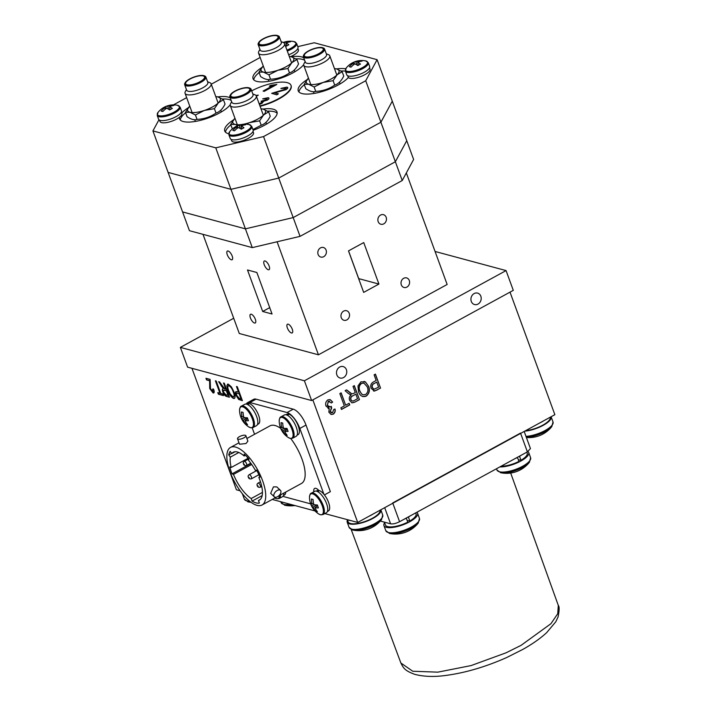 <?xml version="1.0" encoding="UTF-8"?>
<svg xmlns="http://www.w3.org/2000/svg" width="712" height="712" viewBox="0 0 712 712"><rect width="100%" height="100%" fill="white"/><g stroke="black" fill="none" stroke-linecap="round" stroke-linejoin="round"><path stroke-width="1.07" d="M228.134 251.007A4.948 1.967 -118.7 0 0 227.368 251.06A4.948 1.967 -118.7 0 0 227.618 255.546A4.948 1.967 -118.7 0 0 231.347 259.8A4.948 1.967 -118.7 0 0 232.112 259.747A4.948 1.967 -118.7 0 0 231.863 255.261A4.948 1.967 -118.7 0 0 228.134 251.007M251.265 314.232A4.948 1.967 -118.7 0 0 250.499 314.286A4.948 1.967 -118.7 0 0 250.757 318.771A4.948 1.967 -118.7 0 0 254.487 323.026A4.948 1.967 -118.7 0 0 255.252 322.981A4.948 1.967 -118.7 0 0 255.003 318.487A4.948 1.967 -118.7 0 0 251.265 314.232M288.2 324.183A4.948 1.967 -118.7 0 0 287.434 324.227A4.948 1.967 -118.7 0 0 287.692 328.722A4.948 1.967 -118.7 0 0 291.422 332.976A4.948 1.967 -118.7 0 0 292.187 332.922A4.948 1.967 -118.7 0 0 291.938 328.437A4.948 1.967 -118.7 0 0 288.2 324.183M265.069 260.957A4.948 1.967 -118.7 0 0 264.303 261.001A4.948 1.967 -118.7 0 0 264.553 265.496A4.948 1.967 -118.7 0 0 268.282 269.75A4.948 1.967 -118.7 0 0 269.047 269.697A4.948 1.967 -118.7 0 0 268.798 265.211A4.948 1.967 -118.7 0 0 265.069 260.957M320.507 247.883A4.948 4.245 105.1 0 0 317.819 252.849A4.948 4.245 105.1 0 0 320.827 257.059A4.948 4.245 105.1 0 0 323.72 256.676A4.948 4.245 105.1 0 0 326.408 251.701A4.948 4.245 105.1 0 0 323.399 247.491A4.948 4.245 105.1 0 0 320.507 247.883M343.647 311.108A4.948 4.245 105.1 0 0 340.959 316.075A4.948 4.245 105.1 0 0 343.967 320.284A4.948 4.245 105.1 0 0 346.86 319.902A4.948 4.245 105.1 0 0 349.548 314.935A4.948 4.245 105.1 0 0 346.539 310.717A4.948 4.245 105.1 0 0 343.647 311.108M403.695 278.294A4.948 4.245 105.1 0 0 401.007 283.26A4.948 4.245 105.1 0 0 404.015 287.47A4.948 4.245 105.1 0 0 406.908 287.087A4.948 4.245 105.1 0 0 409.596 282.112A4.948 4.245 105.1 0 0 406.588 277.903A4.948 4.245 105.1 0 0 403.695 278.294M380.555 215.069A4.948 4.245 105.1 0 0 377.867 220.035A4.948 4.245 105.1 0 0 380.875 224.244A4.948 4.245 105.1 0 0 383.777 223.853A4.948 4.245 105.1 0 0 386.465 218.887A4.948 4.245 105.1 0 0 383.448 214.677A4.948 4.245 105.1 0 0 380.555 215.069M378.918 284.061L363.681 292.392L348.497 250.9L363.734 242.57L378.918 284.061L358.706 278.623L348.551 250.873M256.872 272.509L272.055 314.001L262.683 311.473L247.5 269.982L256.872 272.509M262.683 311.473L269.723 307.628M406.329 172.936L447.145 284.48L318.442 354.807L239.285 333.501L203 234.346M318.442 354.807L277.084 241.777M474.139 293.567A5.927 5.082 105.1 0 0 470.926 299.512A5.927 5.082 105.1 0 0 474.53 304.549A5.927 5.082 105.1 0 0 477.992 304.086A5.927 5.082 105.1 0 0 481.214 298.15A5.927 5.082 105.1 0 0 477.61 293.113A5.927 5.082 105.1 0 0 474.139 293.567M339.704 367.036A5.927 5.082 105.1 0 0 336.482 372.981A5.927 5.082 105.1 0 0 340.087 378.019A5.927 5.082 105.1 0 0 343.558 377.556A5.927 5.082 105.1 0 0 346.771 371.611A5.927 5.082 105.1 0 0 343.166 366.573A5.927 5.082 105.1 0 0 339.704 367.036M435.068 251.47L506.063 270.587L513.29 290.345L311.633 400.545L187.603 367.152L180.367 347.394L233.705 318.246M311.633 400.545L304.407 380.787L180.367 347.394M506.063 270.587L304.407 380.787M213.938 392.855L209.978 388.378L209.871 380.582L206.56 379.914L205.964 378.277L210.12 379.398L210.53 388.77L213.111 391.413M206.827 379.763L206.32 378.375M212.621 391.538L212.799 388.957L213.671 389.357C214.543 391.858 214.357 393.06 213.119 392.98L209.711 388.53L209.604 380.733L206.56 379.914M212.888 391.386L213.066 388.814M224.307 383.216L229.424 397.207L226.558 396.433C225.117 396.095 223.88 394.608 222.847 391.956C222.082 389.802 222.224 388.681 223.256 388.583L218.629 381.694L219.554 381.935L224.725 388.894L225.757 389.179L223.497 383.003L224.307 383.216M229.335 396.958L226.558 396.433M226.825 396.281C225.384 395.952 224.147 394.457 223.114 391.814L222.847 391.956M223.114 391.814C222.349 389.651 222.491 388.53 223.524 388.44L221.174 385.824M221.441 385.673L219.065 381.81M226.354 390.808L228.018 395.347L226.354 390.808L223.79 390.221M226.621 390.666L224.449 390.301C223.435 389.918 223.167 390.541 223.657 392.17L225.9 394.777L228.018 395.347M224.725 390.149L223.906 390.123M225.757 389.179L223.853 383.101M238.645 399.441L236.046 395.329C235.049 392.517 235.334 391.297 236.882 391.68L238.529 392.125L236.464 386.491L237.283 386.714L242.4 400.696L238.645 399.441L236.046 395.329M240.896 398.595L239.392 393.611L236.873 393.255M238.796 391.974L236.829 386.589M236.322 395.187L235.983 391.627M242.311 400.455L238.912 399.298M328.419 401.328L327.36 405.413L330.404 406.997L331.249 406.312L331.685 408.047L330.199 411.554L332.611 412.764L333.634 409.596L335.023 409.053C335.539 411.26 334.925 412.978 333.18 414.206L331.116 414.482L328.855 412.195L329.238 408.563L326.052 406.151C325.179 403.553 325.793 401.452 327.912 399.859L330.092 399.557L332.655 402.066L331.409 402.965L328.25 401.283L327.36 405.413M331.125 406.436L331.481 408.136M331.311 408.092L330.199 411.554M334.854 409.008C335.37 411.216 334.756 412.933 333.011 414.162L333.18 414.206M333.011 414.162L331.036 414.455M330.003 399.539L332.495 402.022L331.338 402.85M329.024 408.599L328.09 408.528M330.039 411.509L331.409 412.898M327.2 405.368L328.962 407.166M329.514 401.132L328.25 401.283M354.327 385.646L359.444 399.628L354.79 402.173L351.959 402.885L349.637 400.367C348.889 398.177 349.405 396.344 351.185 394.884L348.355 393.496L345.106 390.683L346.602 389.865L351.808 393.834L353.588 393.46L355.27 392.535L353.01 386.367L354.327 385.646M354.202 385.708L359.444 399.628M359.284 399.583L354.79 402.173M354.62 402.129L351.879 402.858M346.53 389.9L349.165 392.054M348.996 392.009L351.719 393.816M355.867 394.172L352.778 395.863C351.149 396.611 350.535 397.866 350.954 399.637C351.639 401.078 352.68 401.399 354.095 400.589L357.531 398.711L355.867 394.172L352.778 395.863M352.609 395.819C350.98 396.566 350.375 397.821 350.785 399.592L350.954 399.637M350.785 399.592L352.155 400.954M350.98 394.866L349.957 394.635M375.42 374.12L380.537 388.102L374.494 391.084L371.148 388.369C370.178 385.512 370.952 383.368 373.488 381.935L376.167 380.466L374.103 374.841L375.42 374.12M375.295 374.183L380.537 388.102M380.377 388.058L376.63 390.238M376.764 382.104L374.005 383.608C372.376 384.471 371.86 385.788 372.438 387.577L373.951 389.25L378.624 387.186L376.764 382.104L374.005 383.608M373.836 383.563C372.216 384.427 371.691 385.744 372.269 387.533L372.438 387.577M372.269 387.533L373.871 389.224M376.47 390.194L373.471 390.995M368.522 386.055C370.195 390.132 369.412 393.505 366.182 396.166C362.47 397.323 359.925 395.836 358.528 391.725L357.985 385.993L360.94 381.81L365.478 381.961L368.353 386.011C370.035 390.087 369.252 393.46 366.012 396.121L366.182 396.166M361.545 383.439C359.133 385.459 358.581 387.995 359.863 391.039L361.571 393.905L363.129 394.84L365.567 394.537C368.042 392.463 368.585 389.873 367.196 386.758L363.948 383.127L361.385 383.394C358.973 385.415 358.412 387.951 359.702 390.995L359.863 391.039M363.868 383.101L361.385 383.394M359.702 390.995L361.571 393.905M361.411 393.861L363.049 394.822M364.046 381.329L365.318 381.917L368.353 386.011M366.012 396.121L362.808 396.584M341.146 392.846L345.667 405.199L349.129 403.303L349.726 404.941L341.484 409.445L340.888 407.807L344.35 405.92L339.829 393.567L341.146 392.846M341.021 392.917L345.667 405.199M349.005 403.375L349.726 404.941M349.565 404.897L341.448 409.329M510.014 292.134L554.862 414.687L357.691 522.439L324.797 513.583M312.835 399.886L357.691 522.439M191.964 368.327L236.411 489.785L240.086 490.773M315.024 510.949L272.242 499.432M227.876 390.47L226.834 385.664L228.347 384.142L231.445 386.954L233.99 391.965C235.61 396.148 235.476 398.328 233.589 398.489C231.213 397.189 229.3 394.519 227.876 390.47L226.834 385.664M234.479 398.444L233.856 398.337C231.48 397.047 229.576 394.377 228.143 390.318M234.604 398.355L233.856 398.337M216.199 381.036L220.72 393.389L222.847 393.958L223.443 395.596L218.379 394.226L217.783 392.597L219.91 393.166L215.389 380.813L216.199 381.036M219.91 393.166L215.745 380.911M223.354 395.347L218.646 394.083L218.139 392.695M233.251 396.709C234.684 396.548 234.746 394.84 233.447 391.573C232.397 388.583 230.982 386.598 229.22 385.628L228.436 385.753M233.785 396.735L232.984 396.851C234.417 396.691 234.479 394.982 233.171 391.725C232.121 388.725 230.715 386.741 228.953 385.779L228.561 385.664M227.101 385.512L227.591 384.124M229.22 385.628L228.953 385.779C227.546 385.931 227.466 387.577 228.703 390.728L230.198 393.985L232.984 396.851M239.303 398.391L240.985 398.845L239.125 393.754L237.425 393.3C236.428 393.006 236.224 393.736 236.829 395.472L239.303 398.391M245.88 435.7L247.883 441.182L245.987 443.523L239.526 444.235L237.514 438.752A4.45 1.451 159.9 0 1 239.49 436.634A4.45 1.451 159.9 0 1 245.88 435.7A4.45 1.451 159.9 0 1 243.905 437.818A4.45 1.451 159.9 0 1 237.514 438.752M262.55 480.591A32.823 13.021 -118.7 0 0 230.546 447.412A32.823 13.021 -118.7 0 0 230.02 471.834A32.823 13.021 -118.7 0 0 262.025 505.013A32.823 13.021 -118.7 0 0 262.55 480.591M278.712 495.89L301.461 483.466A32.823 13.021 -118.7 0 0 301.977 459.044A32.823 13.021 -118.7 0 0 290.745 438.512M280.706 428.366A32.823 13.021 -118.7 0 0 269.982 425.856L246.895 438.476M277.538 496.718A4.45 2.581 -46.6 0 1 274.325 496.825A4.45 2.581 -46.6 0 1 277.235 490.461A4.45 2.581 -46.6 0 1 280.448 490.354A4.45 2.581 -46.6 0 1 277.538 496.718M274.325 496.825L270.667 493.363L273.435 486.874L276.781 486.892L280.448 490.354M260.156 499.566L258.447 500.5A27.261 10.814 -118.7 0 0 259.355 500.136A27.261 10.814 -118.7 0 0 259.791 479.852A27.261 10.814 -118.7 0 0 258.848 477.432L259.844 476.889M319.136 490.799A8.01 3.177 -118.7 0 0 314.651 488.423A8.01 3.177 -118.7 0 0 313.832 491.805M323.924 494.279L299.832 428.446A15.575 6.177 -118.7 0 0 287.052 412.542L249.894 402.538A15.575 6.177 -118.7 0 0 247.491 402.698A15.575 6.177 -118.7 0 0 246.272 404.078M247.491 402.698L253.668 399.325A15.575 6.177 61.3 0 1 256.071 399.165L249.894 402.538M287.052 412.542L293.228 409.169L256.071 399.165M293.228 409.169A15.575 6.177 61.3 0 1 306.009 425.073L299.832 428.446M324.432 494.911L330.377 491.663L306.009 425.073M283.02 496.237A15.575 6.177 -118.7 0 0 284.391 496.78L310.646 503.856M252.19 427.823L254.558 434.284M245.435 455.271L244.154 455.974A27.261 10.814 -118.7 0 0 233.216 452.289A27.261 10.814 -118.7 0 0 231.774 453.544L235.04 451.755M258.848 477.432L259.978 477.191A30.038 11.917 -118.7 0 0 256.543 470.142L255.412 470.383A27.261 10.814 -118.7 0 0 248.826 460.762L248.844 458.902A30.038 11.917 -118.7 0 0 244.18 454.114L244.154 455.974M262.158 495.614L252.11 501.097A30.038 11.917 -118.7 0 0 259.382 503.055L258.447 500.5M251.683 464.464L233.483 474.406A27.261 10.814 -118.7 0 0 251.176 498.542L252.11 501.097M251.176 498.542L262.434 492.392M250.98 463.503L232.032 473.863L233.483 474.406M238.832 452.494L230.35 457.131A27.261 10.814 -118.7 0 0 231.195 467.499L229.745 466.947A30.038 11.917 -118.7 0 0 232.032 473.863M231.195 467.499L247.411 458.635M231.658 453.375L228.766 454.959L230.35 457.131M231.774 453.544L230.19 451.363A30.038 11.917 -118.7 0 0 228.766 454.959M258.153 485.993L257.495 485.815L258.153 485.993M318.807 490.986L318.558 490.381A11.623 4.61 -118.7 0 0 317.205 490.595L316.226 491.129M316.885 491.298L318.558 490.381M327.378 511.528L328.357 511.002A11.623 4.61 -118.7 0 0 327.947 500.874A11.623 4.61 -118.7 0 0 319.466 490.63L317.641 491.627M286.598 414.927L288.28 414.01A11.623 4.61 -118.7 0 0 286.918 414.224L285.948 414.758M297.1 435.157L298.07 434.632A11.623 4.61 -118.7 0 0 297.661 424.503A11.623 4.61 -118.7 0 0 289.179 414.25L287.354 415.256M283.456 495.516L284.426 494.991A11.623 4.61 -118.7 0 0 285.735 492.054M248.613 426.817L248.613 426.817A11.721 4.646 -118.7 0 0 250.33 427.627A11.721 4.646 -118.7 0 0 252.324 418.781A11.721 4.646 -118.7 0 0 242.712 406.81A11.721 4.646 -118.7 0 0 239.57 410.272A19.936 19.936 0 0 0 248.613 426.817L250.553 427.725L253.089 427.512A12.184 4.833 -118.7 0 0 252.466 416.467A12.184 4.833 -118.7 0 0 243.282 406.009A12.184 4.833 -118.7 0 0 241.404 406.134C240.433 406.258 239.828 407.638 239.57 410.272M253.089 427.512L256.462 425.669A12.184 4.833 -118.7 0 0 255.839 414.624A12.184 4.833 -118.7 0 0 246.663 404.158A12.184 4.833 -118.7 0 0 244.777 404.291L241.404 406.134M243.611 416.458L242.125 417.027A19.936 17.818 113.3 0 1 241.439 411.972L243.077 412.408A19.936 16.225 -81.2 0 0 243.878 417.499A19.936 5.66 165.4 0 0 247.384 417.775A18.921 7.957 79.1 0 0 247.901 419.27A18.921 7.957 79.1 0 0 248.461 420.703A19.936 7.254 -25.7 0 1 245.026 420.632A19.936 16.225 -81.2 0 0 247.562 424.672A18.921 9.505 118.8 0 1 245.925 424.236L246.468 423.204M242.125 417.027A19.936 5.66 165.4 0 1 240.54 415.942A18.921 17.355 17.3 0 0 241.012 417.419A18.921 17.355 17.3 0 0 241.617 418.861A19.936 7.254 -25.7 0 0 243.273 420.16A19.936 17.818 113.3 0 0 245.925 424.236M247.669 418.638L245.026 420.632M243.273 420.16L247.073 417.775M241.617 418.861L244.972 417.65M318.54 513.859L318.54 513.859A11.721 4.646 -118.7 0 0 320.106 514.634A11.721 4.646 -118.7 0 0 322.34 506.081A11.721 4.646 -118.7 0 0 312.773 493.888A11.721 4.646 -118.7 0 0 309.489 497.314A19.936 19.936 0 0 0 318.54 513.859L320.293 514.723L323.008 514.553A12.184 4.833 -118.7 0 0 322.447 503.651A12.184 4.833 -118.7 0 0 313.351 493.087A12.184 4.833 -118.7 0 0 311.322 493.176C310.352 493.3 309.747 494.68 309.489 497.314M323.008 514.553L326.381 512.711A12.184 4.833 -118.7 0 0 325.82 501.8A12.184 4.833 -118.7 0 0 316.724 491.244A12.184 4.833 -118.7 0 0 314.695 491.333L311.322 493.176M313.565 503.464L312.052 504.034A19.936 17.658 115.3 0 1 311.429 499.005L313.093 499.512A19.936 16.065 -79.3 0 0 313.832 504.586A19.936 6.079 166 0 0 317.383 504.977A18.921 7.832 80.2 0 0 317.872 506.463A18.921 7.832 80.2 0 0 318.406 507.896A19.936 7.672 -25.1 0 1 314.935 507.701A19.936 16.065 -79.3 0 0 317.41 511.723A18.921 9.808 118.9 0 1 315.754 511.216L316.288 510.201M312.052 504.034A19.936 6.079 166 0 1 310.432 502.832A18.921 17.239 15.8 0 0 310.877 504.31A18.921 17.239 15.8 0 0 311.464 505.751A19.936 7.672 -25.1 0 0 313.155 507.158A19.936 17.658 115.3 0 0 315.754 511.216M317.605 505.689L314.935 507.701M313.155 507.158L316.707 504.95M311.464 505.751L314.49 504.71M288.253 437.488L288.253 437.488A11.721 4.646 -118.7 0 0 289.962 438.298A11.721 4.646 -118.7 0 0 291.964 429.452A11.721 4.646 -118.7 0 0 282.344 417.481A11.721 4.646 -118.7 0 0 279.211 420.943A19.936 19.936 0 0 0 288.253 437.488L290.185 438.396L292.721 438.183A12.184 4.833 -118.7 0 0 292.107 427.138A12.184 4.833 -118.7 0 0 282.922 416.68A12.184 4.833 -118.7 0 0 281.035 416.805C280.074 416.929 279.46 418.309 279.211 420.943M292.721 438.183L296.094 436.34A12.184 4.833 -118.7 0 0 295.48 425.295A12.184 4.833 -118.7 0 0 286.295 414.829A12.184 4.833 -118.7 0 0 284.408 414.963L281.035 416.805M283.251 427.129L281.765 427.698A19.936 17.818 113.3 0 1 281.08 422.643L282.708 423.079A19.936 16.225 -81.2 0 0 283.51 428.17A19.936 5.66 165.4 0 0 287.025 428.446A18.921 7.957 79.1 0 0 287.532 429.941A18.921 7.957 79.1 0 0 288.093 431.374A19.936 7.254 -25.7 0 1 284.658 431.303A19.936 16.225 -81.2 0 0 287.194 435.344A18.921 9.505 118.8 0 1 285.565 434.907L286.099 433.875M281.765 427.698A19.936 5.66 165.4 0 1 280.181 426.604A18.921 17.355 17.3 0 0 280.644 428.09A18.921 17.355 17.3 0 0 281.249 429.532A19.936 7.254 -25.7 0 0 282.913 430.831A19.936 17.818 113.3 0 0 285.565 434.907M287.31 429.309L284.658 431.303M282.913 430.831L286.705 428.446M281.249 429.532L284.604 428.321M274.85 497.999A11.721 4.646 -118.7 0 0 276.318 498.658A11.721 4.646 -118.7 0 0 279.46 495.49M274.61 497.848L276.541 498.756L279.077 498.542L282.45 496.7A12.184 4.833 -118.7 0 0 283.83 493.096M543.621 420.828A16.91 5.509 159.9 0 1 539.215 423.231M550.216 417.223A16.91 5.509 159.9 0 1 542.686 425.224A16.91 5.509 159.9 0 1 525.643 430.653M350.776 520.57A16.91 5.509 159.9 0 1 349.236 520.303A16.91 5.509 159.9 0 1 348.061 519.84M379.923 510.282A16.91 5.509 159.9 0 1 369.172 519.876A16.91 5.509 159.9 0 1 350.393 523.471A16.91 5.509 159.9 0 1 348.141 521.834L347.34 519.644M373.337 513.886A16.91 5.509 159.9 0 1 368.932 516.289M380.813 509.801A17.916 5.83 159.9 0 1 380.84 509.863L382.736 515.034A17.916 5.83 159.9 0 1 371.477 525.216A17.916 5.83 159.9 0 1 351.479 529.078A17.916 5.83 159.9 0 1 349.085 527.352L352.983 530.093A29.192 29.192 0 0 0 370.605 528.117A29.192 12.371 66.6 0 0 370.836 528.001A27.67 24.155 22 0 0 372.02 527.441A29.192 29.192 0 0 0 381.525 519.644A17.23 5.607 159.9 0 1 374.886 524.691A17.23 5.607 159.9 0 1 352.983 530.093L352.983 530.093A17.23 5.607 159.9 0 1 352.467 529.977M380.84 509.863A17.916 5.83 159.9 0 1 369.59 520.054A17.916 5.83 159.9 0 1 349.592 523.907A17.916 5.83 159.9 0 1 347.198 522.181A17.916 5.83 159.9 0 1 347.474 520.027M372.02 527.441A27.67 24.155 22 0 0 372.581 527.138M526.391 437.48A29.192 29.192 0 0 0 540.898 435.059A29.192 12.371 66.6 0 0 541.12 434.943A27.67 24.155 22 0 0 542.304 434.382A29.192 29.192 0 0 0 551.818 426.586A17.23 5.607 159.9 0 1 545.178 431.632A17.23 5.607 159.9 0 1 526.302 437.248M542.304 434.382A27.67 24.155 22 0 0 542.873 434.08M551.106 416.743A17.916 5.83 159.9 0 1 551.133 416.814A17.916 5.83 159.9 0 1 543.087 425.402A17.916 5.83 159.9 0 1 524.753 431.143M243.531 495.178A17.916 5.83 159.9 0 1 242.454 493.977A17.916 5.83 159.9 0 1 242.409 493.825M250.766 502.111A17.23 5.607 159.9 0 1 248.248 501.898L248.248 501.898A17.23 5.607 159.9 0 1 247.732 501.773M521.095 645.339L550.928 623.703L557.736 613.726L558.297 605.396C559.499 606.579 559.409 610.46 558.039 617.046L555.787 621.781L546.62 632.692C540.426 638.406 532.532 643.959 522.955 649.344L506.713 657.523C486.456 666.512 466.885 672.386 447.982 675.136C435.37 677.094 424.281 676.827 414.713 674.335C404.959 670.704 403.606 668.461 400.874 663.006L412.764 671.238L437.836 672.155L471.095 665.578L506.072 652.806L521.095 645.339M524.183 431.454L530.449 448.578L527.387 451.862L399.583 521.709C396.005 523.498 393.015 524.201 390.603 523.827L380.333 521.059M527.387 451.862L520.517 433.092L392.713 502.939L399.583 521.709M527.254 437.551L526.551 437.933M517.277 457.398L517.464 457.469A16.296 5.304 159.9 0 1 515.061 458.599M501.195 466.182A16.296 5.304 159.9 0 0 518.914 461.421L517.464 457.469M526.853 452.156L527.2 453.09A16.296 5.304 159.9 0 1 520.97 460.29L519.529 456.339A16.296 5.304 159.9 0 0 521.487 455.093M518.327 459.827L520.97 460.29M406.134 518.122L406.329 518.202A16.296 5.304 159.9 0 1 403.927 519.333M384.4 522.154L385.45 525.02A16.296 5.304 159.9 0 0 407.771 522.154L406.329 518.202M415.719 512.889L416.057 513.824A16.296 5.304 159.9 0 1 409.836 521.024L408.385 517.072A16.296 5.304 159.9 0 0 410.352 515.826M386.589 522.741A16.296 5.304 159.9 0 1 385.797 522.528M407.193 520.561L409.836 521.024M416.823 512.284A17.916 5.83 159.9 0 1 417.579 513.263L419.466 518.434L418.264 523.044A17.23 5.607 159.9 0 1 411.616 528.082A17.23 5.607 159.9 0 1 389.722 533.493L389.722 533.493A17.23 5.607 159.9 0 1 389.206 533.368M417.579 513.263A17.916 5.83 159.9 0 1 409.631 521.807A17.916 5.83 159.9 0 1 383.928 525.581A17.916 5.83 159.9 0 1 384.613 522.75M419.466 518.434A17.916 5.83 159.9 0 1 411.518 526.978A17.916 5.83 159.9 0 1 385.824 530.743L389.722 533.493A29.192 29.192 0 0 0 407.344 531.508A29.192 12.371 66.6 0 0 407.567 531.401A27.67 24.155 22 0 0 408.75 530.832A29.192 29.192 0 0 0 418.264 523.044M527.948 451.542A17.916 5.83 159.9 0 1 528.713 452.529L530.6 457.7L529.399 462.311A17.23 5.607 159.9 0 1 522.759 467.357A17.23 5.607 159.9 0 1 500.856 472.759L500.856 472.759A17.23 5.607 159.9 0 1 500.34 472.643M528.713 452.529A17.916 5.83 159.9 0 1 520.766 461.082A17.916 5.83 159.9 0 1 499.86 466.912M530.6 457.7A17.916 5.83 159.9 0 1 522.661 466.244A17.916 5.83 159.9 0 1 496.958 470.018L500.856 472.759A29.192 29.192 0 0 0 518.478 470.783A29.192 12.371 66.6 0 0 518.71 470.668A27.67 24.155 22 0 0 519.894 470.098A29.192 29.192 0 0 0 529.399 462.311M292.774 504.959A17.23 5.607 159.9 0 1 284.978 505.289L284.978 505.289A17.23 5.607 159.9 0 1 284.462 505.173M246.966 404.256L248.639 403.339A11.623 4.61 -118.7 0 0 247.287 403.553L246.308 404.087M257.459 424.486L258.438 423.96A11.623 4.61 -118.7 0 0 258.029 413.832A11.623 4.61 -118.7 0 0 249.547 403.579L247.723 404.585M402.236 180.519L395.365 161.749L406.748 140.691L413.619 159.461L402.236 180.519L300.055 236.357L293.193 217.587L245.417 228.846L182.575 211.927L168.112 172.411L230.964 189.33L168.112 172.411L152.929 130.919L215.78 147.838L263.547 136.579L365.719 80.741L377.102 59.683L392.285 101.175L380.902 122.233L278.73 178.071L230.964 189.33L278.73 178.071L380.902 122.233L392.285 101.175L406.748 140.691L395.365 161.749L293.193 217.587L263.547 136.579M252.288 247.616L245.417 228.846L182.575 211.927L189.445 230.697L252.288 247.616L300.055 236.357M365.719 80.741L395.365 161.749L293.193 217.587L245.417 228.846L215.78 147.838M303.748 57.797A27.812 9.051 -20.1 0 0 301.568 56.889A27.812 9.051 -20.1 0 0 291.235 56.738M261.874 67.498A27.812 9.051 -20.1 0 0 253.045 78.694A27.812 9.051 -20.1 0 0 256.756 81.382A27.812 9.051 -20.1 0 0 281.534 77.911A27.812 9.051 -20.1 0 0 303.677 64.694M304.656 60.271A27.812 9.051 -20.1 0 0 302.475 59.363A27.812 9.051 -20.1 0 0 295.898 58.847M259.132 72.562A27.812 9.051 -20.1 0 0 253.775 79.824M345.667 68.815A27.812 9.051 -20.1 0 0 336.438 68.904M307.077 79.664A27.812 9.051 -20.1 0 0 298.248 90.86A27.812 9.051 -20.1 0 0 301.959 93.548A27.812 9.051 -20.1 0 0 326.096 90.299A27.812 9.051 -20.1 0 0 348.39 77.457M356.854 64.917L355.911 61.864A19.936 17.675 95.4 0 1 360.486 60.645A18.921 9.71 104.4 0 1 362.114 61.081A19.936 16.367 -67.1 0 0 357.655 62.336A19.936 8.517 -112.7 0 1 360.486 64.098A18.921 8.802 138.2 0 0 359.16 64.774A18.921 8.802 138.2 0 0 357.833 65.549A19.936 7.209 55.5 0 0 354.816 63.893A19.936 16.367 -67.1 0 0 350.989 67.159A18.921 1.994 -154.7 0 0 349.361 66.723A19.936 17.675 95.4 0 1 353.063 63.421A19.936 7.209 55.5 0 0 350.989 63.706A18.921 16.518 -158 0 1 352.271 62.923A18.921 16.518 -158 0 1 352.52 62.789A19.936 19.936 0 0 0 346.228 67.978L345.4 71.111A12.184 3.969 -20.1 0 0 347.029 72.286A12.184 3.969 -20.1 0 0 360.628 69.66A12.184 3.969 -20.1 0 0 368.282 62.736L369.644 66.456A12.184 3.969 -20.1 0 1 361.99 73.38A12.184 3.969 -20.1 0 1 348.39 76.006A12.184 3.969 -20.1 0 1 346.762 74.831L345.4 71.111A27.812 9.051 -20.1 0 0 341.101 71.022M304.335 84.728A27.812 9.051 -20.1 0 0 298.978 91.999M253.169 130.26A27.812 9.051 -20.1 0 0 276.995 111.909A27.812 9.051 -20.1 0 0 273.283 109.221A27.812 9.051 -20.1 0 0 262.942 109.07M233.589 119.83A27.812 9.051 -20.1 0 0 224.752 131.026A27.812 9.051 -20.1 0 0 228.463 133.714A27.812 9.051 -20.1 0 0 228.757 133.785M277.173 113.244A27.812 9.051 -20.1 0 0 274.182 111.695A27.812 9.051 -20.1 0 0 267.605 111.179M230.839 124.894A27.812 9.051 -20.1 0 0 225.482 132.156M230.261 97.962A27.812 9.051 -20.1 0 0 228.08 97.055A27.812 9.051 -20.1 0 0 217.739 96.894M188.386 107.654A27.812 9.051 -20.1 0 0 181.702 113.083M179.397 117.311A27.812 9.051 -20.1 0 0 179.549 118.86A27.812 9.051 -20.1 0 0 183.26 121.538A27.812 9.051 -20.1 0 0 208.037 118.067A27.812 9.051 -20.1 0 0 230.19 104.86M231.16 100.436A27.812 9.051 -20.1 0 0 228.979 99.52A27.812 9.051 -20.1 0 0 222.402 99.013M185.636 112.727A27.812 9.051 -20.1 0 0 180.278 119.99M158.963 119.767L152.929 130.919M260.156 57.494L211.242 84.221M186.66 97.651L173.425 104.886M377.102 59.683L314.259 42.764L297.794 46.645M240.345 128.587L239.392 125.535A19.936 17.675 95.4 0 1 243.967 124.315A18.921 9.71 104.4 0 1 245.604 124.751A19.936 16.367 -67.1 0 0 241.145 126.006A19.936 8.517 -112.7 0 1 243.967 127.768A18.921 8.802 138.2 0 0 242.65 128.445A18.921 8.802 138.2 0 0 241.315 129.219A19.936 7.209 55.5 0 0 238.298 127.564A19.936 16.367 -67.1 0 0 234.479 130.83A18.921 1.994 -154.7 0 0 232.842 130.394A19.936 17.675 95.4 0 1 236.553 127.092A19.936 7.209 55.5 0 0 234.47 127.377A18.921 16.518 -158 0 1 235.761 126.594A18.921 16.518 -158 0 1 236.001 126.46A19.936 19.936 0 0 0 229.718 131.649A11.721 3.818 -20.1 0 0 230.59 134.96A11.721 3.818 -20.1 0 0 245.845 131.355A11.721 3.818 -20.1 0 0 249.485 124.636A11.721 3.818 -20.1 0 0 249.111 124.547L249.111 124.547A19.936 19.936 0 0 0 237.345 125.819A19.936 8.517 -112.7 0 0 237.132 125.926L238.182 127.635M251.772 126.407A12.184 3.969 -20.1 0 1 244.118 133.331A12.184 3.969 -20.1 0 1 230.51 135.956A12.184 3.969 -20.1 0 1 228.89 134.782L230.252 138.502A12.184 3.969 -20.1 0 0 231.872 139.677A12.184 3.969 -20.1 0 0 245.48 137.051A12.184 3.969 -20.1 0 0 253.134 130.127L251.772 126.407L249.111 124.547M236.001 126.46A18.921 16.518 -158 0 1 237.132 125.926M239.392 125.535A19.936 8.517 -112.7 0 0 237.345 125.819M236.553 127.092L237.212 128.338M243.967 124.315L243.798 125.098M241.145 126.006L241.76 128.952M168.682 109.292L167.729 106.248A19.936 17.675 95.4 0 1 172.304 105.02A18.921 9.71 104.4 0 1 173.933 105.456A19.936 16.367 -67.1 0 0 169.483 106.711A19.936 8.517 -112.7 0 1 172.304 108.473A18.921 8.802 138.2 0 0 170.987 109.159A18.921 8.802 138.2 0 0 169.652 109.924A19.936 7.209 55.5 0 0 166.635 108.269A19.936 16.367 -67.1 0 0 162.808 111.535A18.921 1.994 -154.7 0 0 161.179 111.099A19.936 17.675 95.4 0 1 164.89 107.797A19.936 7.209 55.5 0 0 162.808 108.082A18.921 16.518 -158 0 1 164.098 107.298A18.921 16.518 -158 0 1 164.339 107.174A19.936 19.936 0 0 0 158.055 112.354A11.721 3.818 -20.1 0 0 158.927 115.664A11.721 3.818 -20.1 0 0 174.182 112.069A11.721 3.818 -20.1 0 0 177.813 105.34A11.721 3.818 -20.1 0 0 177.448 105.251L177.448 105.251A19.936 19.936 0 0 0 165.682 106.524A19.936 8.517 -112.7 0 0 165.46 106.631L166.519 108.349M180.109 107.111A12.184 3.969 -20.1 0 1 172.455 114.036A12.184 3.969 -20.1 0 1 158.847 116.661A12.184 3.969 -20.1 0 1 157.227 115.486L158.58 119.207A12.184 3.969 -20.1 0 0 160.209 120.381A12.184 3.969 -20.1 0 0 173.817 117.756A12.184 3.969 -20.1 0 0 181.462 110.832L180.109 107.111L177.448 105.251M164.339 107.174A18.921 16.518 -158 0 1 165.46 106.631M167.729 106.248A19.936 8.517 -112.7 0 0 165.682 106.524M164.89 107.797L165.549 109.043M172.304 105.02L172.135 105.803M169.483 106.711L170.097 109.657M346.228 67.978A11.721 3.818 -20.1 0 0 347.109 71.289A11.721 3.818 -20.1 0 0 362.363 67.684A11.721 3.818 -20.1 0 0 365.995 60.965A11.721 3.818 -20.1 0 0 365.63 60.876L365.63 60.876A19.936 19.936 0 0 0 353.864 62.149A19.936 8.517 -112.7 0 0 353.642 62.256L354.701 63.964M352.52 62.789A18.921 16.518 -158 0 1 353.642 62.256M355.911 61.864A19.936 8.517 -112.7 0 0 353.864 62.149M353.063 63.421L353.731 64.667M360.486 60.645L360.308 61.428M357.655 62.336L358.278 65.281M286.954 50.125A11.721 3.818 -20.1 0 0 290.692 48.398A11.721 3.818 -20.1 0 0 294.332 41.67A11.721 3.818 -20.1 0 0 293.958 41.581L293.958 41.581A19.936 19.936 0 0 0 283.207 42.453M288.663 54.788A12.184 3.969 -20.1 0 0 297.981 47.161L296.619 43.441L293.958 41.581M285.343 45.719A19.936 7.209 55.5 0 1 286.162 46.253A18.921 8.802 138.2 0 1 287.497 45.479A18.921 8.802 138.2 0 1 288.823 44.803A19.936 8.517 -112.7 0 0 285.993 43.04A19.936 16.367 -67.1 0 1 290.452 41.786A18.921 9.71 104.4 0 0 288.814 41.349A19.936 17.675 95.4 0 0 284.248 42.569A19.936 8.517 -112.7 0 0 283.447 42.56M284.551 43.557L284.248 42.569M288.814 41.349L288.645 42.133M285.993 43.04L286.616 45.986M181.355 112.14L181.845 113.493A11.623 3.783 159.9 0 1 172.233 121.049A11.623 3.783 159.9 0 1 160.013 121.485L159.515 120.132M297.865 48.469L298.364 49.822A11.623 3.783 159.9 0 1 290.656 56.613M369.528 67.756L370.026 69.117A11.623 3.783 159.9 0 1 360.406 76.665A11.623 3.783 159.9 0 1 348.186 77.11L347.696 75.748M253.018 131.435L253.508 132.788A11.623 3.783 159.9 0 1 243.896 140.335A11.623 3.783 159.9 0 1 231.676 140.78L231.178 139.418M230.261 96.334A10.725 3.489 -20.1 0 0 241.875 95.648A10.725 3.489 -20.1 0 0 250.295 88.706A10.725 3.489 -20.1 0 0 249.325 87.932A10.725 3.489 -20.1 0 0 239.081 89.24A10.725 3.489 -20.1 0 0 230.412 94.856A10.725 3.489 -20.1 0 0 230.261 96.334M249.325 87.932L249.974 88.19A11.285 3.676 159.9 0 1 250.998 89A11.285 3.676 159.9 0 1 251.06 89.142A11.285 3.676 159.9 0 1 241.938 96.387A11.285 3.676 159.9 0 1 229.923 97.028A11.285 3.676 159.9 0 1 229.869 96.894A11.285 3.676 159.9 0 1 230.083 95.47L230.412 94.856M249.681 88.938A10.066 3.275 -20.1 0 0 238.965 89.516A10.066 3.275 -20.1 0 0 230.822 95.978A10.066 3.275 -20.1 0 0 230.875 96.102A10.066 3.275 -20.1 0 0 241.59 95.533A10.066 3.275 -20.1 0 0 249.734 89.062A10.066 3.275 -20.1 0 0 249.681 88.938M252.983 94.438A11.285 3.676 159.9 0 1 253.045 94.571A11.285 3.676 159.9 0 1 243.922 101.816A11.285 3.676 159.9 0 1 231.916 102.457A11.285 3.676 159.9 0 1 231.854 102.323A11.285 3.676 159.9 0 1 231.809 102.19M252.822 93.957L254.967 94.803A13.848 4.512 159.9 0 1 256.222 95.809A13.848 4.512 159.9 0 1 256.293 95.969A13.848 4.512 159.9 0 1 245.088 104.869A13.848 4.512 159.9 0 1 230.35 105.652A13.848 4.512 159.9 0 1 230.279 105.492A13.848 4.512 159.9 0 1 230.537 103.738L231.631 101.709M258.554 44.002A10.725 3.489 -20.1 0 0 270.168 43.316A10.725 3.489 -20.1 0 0 278.588 36.374A10.725 3.489 -20.1 0 0 277.618 35.6A10.725 3.489 -20.1 0 0 267.374 36.908A10.725 3.489 -20.1 0 0 258.705 42.524A10.725 3.489 -20.1 0 0 258.554 44.002M277.618 35.6L278.267 35.858A11.285 3.676 159.9 0 1 279.291 36.677A11.285 3.676 159.9 0 1 279.344 36.81A11.285 3.676 159.9 0 1 270.222 44.055A11.285 3.676 159.9 0 1 258.216 44.696A11.285 3.676 159.9 0 1 258.153 44.562A11.285 3.676 159.9 0 1 258.367 43.138L258.705 42.524M277.974 36.606A10.066 3.275 -20.1 0 0 267.258 37.184A10.066 3.275 -20.1 0 0 259.115 43.646A10.066 3.275 -20.1 0 0 259.168 43.77A10.066 3.275 -20.1 0 0 269.884 43.201A10.066 3.275 -20.1 0 0 278.027 36.73A10.066 3.275 -20.1 0 0 277.974 36.606M281.276 42.106A11.285 3.676 159.9 0 1 281.338 42.239A11.285 3.676 159.9 0 1 272.215 49.493A11.285 3.676 159.9 0 1 260.2 50.125A11.285 3.676 159.9 0 1 260.147 49.991A11.285 3.676 159.9 0 1 260.103 49.858M281.107 41.625L283.251 42.471A13.848 4.512 159.9 0 1 284.515 43.477A13.848 4.512 159.9 0 1 284.586 43.637A13.848 4.512 159.9 0 1 273.381 52.537A13.848 4.512 159.9 0 1 258.643 53.32A13.848 4.512 159.9 0 1 258.563 53.16A13.848 4.512 159.9 0 1 258.83 51.406L259.925 49.377M303.757 56.177A10.725 3.489 -20.1 0 0 315.372 55.492A10.725 3.489 -20.1 0 0 323.791 48.549A10.725 3.489 -20.1 0 0 322.821 47.766A10.725 3.489 -20.1 0 0 312.577 49.084A10.725 3.489 -20.1 0 0 303.908 54.691A10.725 3.489 -20.1 0 0 303.757 56.177M322.821 47.766L323.471 48.024A11.285 3.676 159.9 0 1 324.494 48.843A11.285 3.676 159.9 0 1 324.547 48.977A11.285 3.676 159.9 0 1 315.425 56.221A11.285 3.676 159.9 0 1 303.419 56.862A11.285 3.676 159.9 0 1 303.357 56.729A11.285 3.676 159.9 0 1 303.57 55.305L303.908 54.691M323.177 48.781A10.066 3.275 -20.1 0 0 312.461 49.351A10.066 3.275 -20.1 0 0 304.318 55.821A10.066 3.275 -20.1 0 0 304.371 55.937A10.066 3.275 -20.1 0 0 315.087 55.367A10.066 3.275 -20.1 0 0 323.23 48.897A10.066 3.275 -20.1 0 0 323.177 48.781M326.479 54.272A11.285 3.676 159.9 0 1 326.541 54.406A11.285 3.676 159.9 0 1 317.418 61.659A11.285 3.676 159.9 0 1 305.404 62.3A11.285 3.676 159.9 0 1 305.35 62.166A11.285 3.676 159.9 0 1 305.306 62.024M326.31 53.801L328.454 54.646A13.848 4.512 159.9 0 1 329.718 55.643A13.848 4.512 159.9 0 1 329.79 55.812A13.848 4.512 159.9 0 1 318.584 64.712A13.848 4.512 159.9 0 1 303.846 65.495A13.848 4.512 159.9 0 1 303.766 65.326A13.848 4.512 159.9 0 1 304.033 63.582L305.128 61.552M185.058 84.167A10.725 3.489 -20.1 0 0 196.672 83.482A10.725 3.489 -20.1 0 0 205.092 76.54A10.725 3.489 -20.1 0 0 204.121 75.766A10.725 3.489 -20.1 0 0 193.878 77.074A10.725 3.489 -20.1 0 0 185.209 82.681A10.725 3.489 -20.1 0 0 185.058 84.167M204.121 75.766L204.771 76.015A11.285 3.676 159.9 0 1 205.795 76.834A11.285 3.676 159.9 0 1 205.848 76.967A11.285 3.676 159.9 0 1 196.735 84.221A11.285 3.676 159.9 0 1 184.72 84.853A11.285 3.676 159.9 0 1 184.666 84.719A11.285 3.676 159.9 0 1 184.88 83.295L185.209 82.681M204.477 76.771A10.066 3.275 -20.1 0 0 193.762 77.341A10.066 3.275 -20.1 0 0 185.618 83.811A10.066 3.275 -20.1 0 0 185.672 83.927A10.066 3.275 -20.1 0 0 196.387 83.357A10.066 3.275 -20.1 0 0 204.531 76.887A10.066 3.275 -20.1 0 0 204.477 76.771M207.779 82.272A11.285 3.676 159.9 0 1 207.842 82.405A11.285 3.676 159.9 0 1 198.719 89.65A11.285 3.676 159.9 0 1 186.713 90.291A11.285 3.676 159.9 0 1 186.651 90.157A11.285 3.676 159.9 0 1 186.606 90.015M207.619 81.791L209.764 82.636A13.848 4.512 159.9 0 1 211.019 83.633A13.848 4.512 159.9 0 1 211.09 83.802A13.848 4.512 159.9 0 1 199.885 92.702A13.848 4.512 159.9 0 1 185.147 93.486A13.848 4.512 159.9 0 1 185.076 93.325A13.848 4.512 159.9 0 1 185.334 91.572L186.428 89.543M263.262 65.994A17.382 5.66 -20.1 0 0 263.182 66.065A17.382 5.66 -20.1 0 0 262.986 66.261L258.972 72.135L263.44 72.099L268.922 74.813L277.903 70.274A17.382 5.66 -20.1 0 0 291.911 62.62L296.931 59.505L298.542 63.911C296.201 68.708 293.193 71.707 289.508 72.9C283.865 76.816 277.538 78.916 270.533 79.219C267.89 80.136 264.57 79.246 260.583 76.54L258.972 72.135M296.931 59.505L291.448 56.791L289.392 56.479A17.382 5.66 -20.1 0 0 289.277 56.471M262.986 66.261A17.382 5.66 -20.1 0 0 263.44 72.099A17.382 5.66 -20.1 0 0 277.903 70.274L287.897 68.503L291.911 62.62A17.382 5.66 159.9 0 0 291.448 56.791A17.382 5.66 -20.1 0 0 289.392 56.479M287.897 68.503L289.508 72.9M268.922 74.813L270.533 79.219M189.766 106.15A17.382 5.66 -20.1 0 0 189.686 106.23A17.382 5.66 -20.1 0 0 189.49 106.426L185.476 112.3L189.944 112.256L195.426 114.979L204.406 110.44A17.382 5.66 -20.1 0 0 218.415 102.786L223.435 99.671L225.045 104.077C222.705 108.874 219.696 111.873 216.012 113.066C210.369 116.973 204.041 119.082 197.037 119.376C194.394 120.301 191.083 119.411 187.096 116.706L185.476 112.3M223.435 99.671L217.952 96.948L215.896 96.636A17.382 5.66 -20.1 0 0 215.789 96.636M189.49 106.426A17.382 5.66 -20.1 0 0 189.944 112.256A17.382 5.66 -20.1 0 0 204.406 110.44L214.401 108.66L218.415 102.786A17.382 5.66 159.9 0 0 217.952 96.948A17.382 5.66 -20.1 0 0 215.896 96.636M214.401 108.66L216.012 113.066M195.426 114.979L197.037 119.376M308.465 78.16A17.382 5.66 -20.1 0 0 308.385 78.24A17.382 5.66 -20.1 0 0 308.189 78.427L304.175 84.31L308.643 84.265L314.125 86.98L323.106 82.45A17.382 5.66 -20.1 0 0 337.114 74.796L342.134 71.681L343.745 76.086C341.404 80.883 338.396 83.883 334.711 85.075C329.069 88.982 322.741 91.091 315.736 91.385C313.093 92.311 309.773 91.412 305.786 88.706L304.175 84.31M342.134 71.681L336.651 68.957L334.596 68.646A17.382 5.66 -20.1 0 0 334.48 68.637M308.189 78.427A17.382 5.66 -20.1 0 0 308.643 84.265A17.382 5.66 -20.1 0 0 323.106 82.45L333.1 80.67L337.114 74.796A17.382 5.66 159.9 0 0 336.651 68.957A17.382 5.66 -20.1 0 0 334.596 68.646M333.1 80.67L334.711 85.075M314.125 86.98L315.736 91.385M234.969 118.325A17.382 5.66 -20.1 0 0 234.889 118.397A17.382 5.66 -20.1 0 0 234.693 118.593L230.679 124.466L235.156 124.431L237.968 125.561M244.919 124.6L249.609 122.606A17.382 5.66 -20.1 0 0 263.618 114.952L268.638 111.837L263.164 109.123L261.099 108.811A17.382 5.66 -20.1 0 0 260.993 108.802M243.05 124.297A17.382 5.66 -20.1 0 0 249.609 122.606L259.604 120.835L263.618 114.952A17.382 5.66 159.9 0 0 263.164 109.123A17.382 5.66 -20.1 0 0 261.099 108.811M234.693 118.593A17.382 5.66 -20.1 0 0 235.156 124.431A17.382 5.66 -20.1 0 0 241.448 124.547M268.638 111.837L270.248 116.243C267.908 121.04 264.9 124.039 261.215 125.232L252.911 129.54M259.604 120.835L261.215 125.232M232.37 128.916L230.679 124.466M259.925 105.91A27.812 9.051 -20.1 0 0 278.659 98.621A27.812 9.051 -20.1 0 0 290.994 85.351A27.812 9.051 -20.1 0 0 251.692 90.869M260.076 106.302A27.812 9.051 -20.1 0 0 278.801 99.013A27.812 9.051 -20.1 0 0 291.137 85.743A27.812 9.051 -20.1 0 0 291.057 85.547M259.132 103.73L260.993 102.955L261.891 101.264L261.073 101.184L266.172 99.796L266.795 98.487L262.692 98.835L268.228 97.677C269.456 98.078 269.118 98.861 267.223 100.036L263.645 101.122L261.98 103.231L259.355 104.326M285.868 89.676L274.592 92.8L278.41 93.833L276.781 94.723L271.673 93.343L284.845 89.409L285.476 87.905L280.884 88.395L286.963 87.113C288.351 87.531 287.986 88.386 285.868 89.676L274.627 92.898M255.937 95.417L258.305 95.132L256.373 96.191M276.781 84.372L264.09 91.305L263.093 91.038L272.981 85.636L269.305 86.17L270.809 85.351L276.817 84.47L264.125 91.403L263.235 91.074M273.016 85.734L269.554 86.152M258.189 95.194L256.409 96.289M278.294 93.886L276.817 94.821L271.824 93.388M285.957 88.261L280.92 88.493M287.79 87.692L285.904 89.774M262.345 101.611L261.108 101.282M267.187 98.79L262.826 98.897M268.273 97.775C269.492 98.176 269.154 98.959 267.267 100.134L263.68 101.22L262.016 103.329L259.39 104.424M256.774 470.561L249.164 474.717A2.341 0.926 61.3 0 1 251.443 477.084A2.341 0.926 61.3 0 1 251.407 478.82L258.883 474.735M249.271 477.592L248.613 477.414L249.271 477.592M248.399 459.32L247.732 459.142L248.399 459.32M260.467 481.802L258.047 483.119A2.341 0.926 61.3 0 1 260.325 485.486A2.341 0.926 61.3 0 1 260.289 487.222L261.722 486.438M247.749 459.489L244.287 461.385A2.341 0.926 61.3 0 1 246.566 463.743A2.341 0.926 61.3 0 1 246.521 465.479L250.74 463.183M244.394 464.26L243.727 464.082L244.394 464.26M279.077 498.542A12.184 4.833 -118.7 0 0 280.457 494.938M551.133 416.814L553.019 421.976A17.916 5.83 159.9 0 1 544.627 430.769A17.916 5.83 159.9 0 1 525.972 436.349M249.627 501.23A17.916 5.83 159.9 0 1 246.744 500.883A17.916 5.83 159.9 0 1 244.35 499.148L248.248 501.898A29.192 29.192 0 0 0 251.033 502.307M390.603 523.827L384.694 507.674M408.27 516.957A17.916 5.83 159.9 0 1 408.724 516.876M519.404 456.232A17.916 5.83 159.9 0 1 519.858 456.143M290.452 504.336A17.916 5.83 159.9 0 1 281.08 502.547L284.978 505.289A29.192 29.192 0 0 0 294.946 505.547M287.301 51.068A12.184 3.969 -20.1 0 0 296.619 43.441M230.546 447.412L238.992 442.793M262.025 505.013L276.345 497.19M249.164 474.717C248.132 475.474 247.874 476.319 248.39 477.254C248.684 478.615 249.69 479.14 251.407 478.82M247.482 457.362L247.509 458.982L248.826 460.566M258.047 483.119C257.014 483.875 256.756 484.721 257.272 485.655C257.566 487.026 258.572 487.542 260.289 487.222M244.287 461.385C243.246 462.141 242.988 462.987 243.504 463.921C243.807 465.283 244.812 465.808 246.521 465.479M347.198 522.181L349.085 527.352M382.736 515.034L381.525 519.644M553.019 421.976L551.818 426.586M242.454 493.977L244.35 499.148M558.297 605.405L510.682 473.026M400.874 663.006L351.185 529.514M383.928 525.581L385.824 530.743M496.495 468.745L496.958 470.018M280.786 501.729L281.08 502.547M228.89 134.782L229.718 131.649M157.227 115.486L158.055 112.354M368.282 62.736L365.63 60.876M251.06 89.142L253.045 94.571M266.582 124.084L265.959 122.384M263.342 115.228L256.293 95.969M237.318 124.742L230.279 105.492M229.869 96.894L231.854 102.323M279.344 36.81L281.338 42.239M294.866 71.752L294.252 70.052M291.626 62.896L284.586 43.637M268.851 81.275L268.228 79.566M265.612 72.41L258.563 53.16M258.153 44.562L260.147 49.991M324.547 48.977L326.541 54.406M340.078 83.918L339.455 82.227M336.829 75.063L329.79 55.812M314.054 93.441L313.431 91.732M310.815 84.586L303.766 65.326M303.357 56.729L305.35 62.166M205.848 76.967L207.842 82.405M221.379 111.909L220.756 110.218M218.139 103.053L211.09 83.802M195.364 121.432L194.732 119.723M192.115 112.576L185.076 93.325M184.666 84.719L186.651 90.157"/></g></svg>

